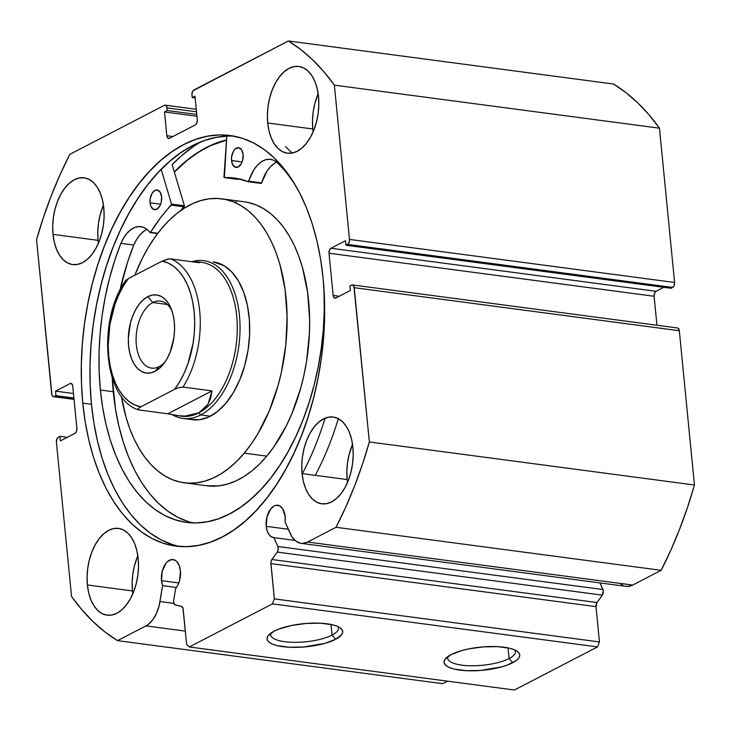 <?xml version="1.0" encoding="UTF-8"?>
<svg xmlns="http://www.w3.org/2000/svg" width="731" height="731" viewBox="0 0 731 731"><rect width="100%" height="100%" fill="white"/><g stroke="black" fill="none" stroke-linecap="round" stroke-linejoin="round"><path stroke-width="1.1" d="M173.612 602.262A3.975 2.303 97.5 0 1 173.676 600.553A3.975 2.303 -82.5 0 0 173.612 602.262L174.682 604.692L181.498 606.392L182.969 608.11L186.624 644.413L189.302 646.981L272.416 603.87L274.353 598.899L270.881 562.505L271.402 560.357L277.241 552.097L278.228 549.346L277.862 546.505L273.869 537.623A16.31 9.43 97.5 0 1 273.54 537.596A16.31 9.43 97.5 0 1 266.221 526.329A16.31 9.43 97.5 0 1 277.826 505.249A16.31 9.43 97.5 0 1 285.145 516.515L285.099 522.089L291.934 536.746L295.735 541.068L300.258 543.206L302.689 543.407L307.623 542.027L336.05 527.279L345.672 507.277L354.462 486.307L362.366 464.496L369.356 441.963L353.905 286.333L352.461 284.944L349.93 285.949L350.377 290.472L335.831 298.02L334.094 297.764L333.153 295.452L329.014 253.228L329.425 250.212L330.951 248.257L345.498 240.718L345.937 245.241L347.554 244.401L349.08 242.445L349.491 239.43L334.369 85.152L323.851 71.702L312.64 59.805L300.788 49.544L288.37 40.982L193.03 90.735L191.979 93.431L192.207 97.598L194.976 96.163L197.306 119.911L196.886 122.927L195.369 124.882L169.51 138.296L167.764 138.04L166.832 135.719L164.502 111.971L167.271 110.536L167.015 107.896L166.074 105.584L164.338 105.328L69.847 154.342L60.234 174.344L51.444 195.305L43.531 217.125L36.55 239.649L51.992 395.279L53.445 396.677L55.967 395.663L55.529 391.14L70.075 383.592L71.812 383.857L72.753 386.169L76.892 428.393L76.472 431.409L74.955 433.355L60.408 440.903L59.96 436.38L58.352 437.22L56.826 439.167L56.406 442.182L71.537 596.469L82.046 609.919L93.266 621.807L105.118 632.068L117.536 640.639L145.962 625.891L148.375 624.347L152.834 619.687L156.525 613.282L159.148 605.633L162.593 585.641A16.31 9.43 97.5 0 1 161.496 580.661A16.31 9.43 97.5 0 1 173.11 559.571A16.31 9.43 97.5 0 1 180.429 570.838L179.588 580.588L177.935 585.019L175.632 588.583L173.676 600.553L175.632 588.583A16.31 9.43 97.5 0 0 180.429 570.838L179.132 565.291L176.591 561.344L174.965 560.165L171.328 559.626L167.637 561.545L165.946 563.345L162.255 571.24L161.496 580.661L178.83 582.954L161.496 580.661L162.593 585.641L159.988 601.531L173.841 603.367L159.988 601.531A29.706 17.16 97.5 0 1 145.962 625.891L185.318 631.1L145.962 625.891L117.536 640.639A318.268 183.91 97.5 0 1 71.537 596.469L56.406 442.182A3.975 2.303 97.5 0 1 58.352 437.22L59.96 436.38L67.261 437.348L59.96 436.38L60.408 440.903L74.955 433.355A3.975 2.303 97.5 0 0 76.892 428.393L72.753 386.169A3.975 2.303 97.5 0 0 70.962 383.419L70.971 383.419A3.975 2.303 97.5 0 0 70.075 383.592L71.784 383.821L70.075 383.592L55.529 391.14L73.475 393.516L55.529 391.14L55.967 395.663L73.913 398.039L55.967 395.663L54.359 396.504A3.975 2.303 97.5 0 1 53.464 396.677A3.975 2.303 97.5 0 1 51.682 393.936L36.55 239.649A318.268 183.91 97.5 0 1 69.847 154.342L164.338 105.328A3.975 2.303 97.5 0 1 165.224 105.154A3.975 2.303 97.5 0 1 167.015 107.896L196.511 111.797L167.015 107.896L167.271 110.536L196.767 114.438L167.271 110.536L164.502 111.971L196.95 116.266L164.502 111.971L166.832 135.719L172.918 136.523L166.832 135.719A3.975 2.303 97.5 0 0 168.614 138.47A3.975 2.303 97.5 0 0 169.51 138.296L195.369 124.882A3.975 2.303 97.5 0 0 197.306 119.911L194.976 96.163L192.207 97.598L195.159 97.991L192.207 97.598L191.951 94.957A3.975 2.303 97.5 0 1 193.889 89.995L288.37 40.982A318.268 183.91 97.5 0 1 334.369 85.152L659.463 128.19L648.954 114.74L637.734 102.843L625.882 92.59L613.464 84.019L288.37 40.982L613.464 84.019A318.268 183.91 -82.5 0 1 659.463 128.19L674.594 282.468L659.463 128.19L334.369 85.152L349.491 239.43A3.975 2.303 97.5 0 1 347.554 244.401L672.648 287.438L674.174 285.483L674.594 282.468L349.491 239.43L674.594 282.468A3.975 2.303 -82.5 0 1 672.648 287.438L671.04 288.279L672.648 287.438L347.554 244.401L345.937 245.241L671.04 288.279L345.937 245.241L345.498 240.718L330.951 248.257L656.045 291.294L663.739 287.31L656.045 291.294L330.951 248.257A3.975 2.303 97.5 0 0 329.014 253.228L654.108 296.265L654.528 293.25L656.045 291.294A3.975 2.303 -82.5 0 0 654.108 296.265L656.95 325.249L654.108 296.265L329.014 253.228L333.153 295.452L339.239 296.256L333.153 295.452A3.975 2.303 97.5 0 0 334.935 298.193A3.975 2.303 97.5 0 0 335.831 298.02L350.377 290.472L349.93 285.949L351.547 285.117A3.975 2.303 97.5 0 1 352.443 284.935A3.975 2.303 97.5 0 1 354.224 287.685L679.318 330.723L679.008 329.37L677.555 327.981A3.975 2.303 -82.5 0 1 679.318 330.723L694.45 485.009L679.318 330.723L354.224 287.685L369.356 441.963A318.268 183.91 97.5 0 1 336.05 527.279L661.153 570.317L670.766 550.315L679.556 529.345L687.469 507.533L694.45 485.009L369.356 441.963L694.45 485.009A318.268 183.91 -82.5 0 1 661.153 570.317L632.717 585.065L661.153 570.317L336.05 527.279L307.623 542.027A29.706 17.16 97.5 0 1 300.962 543.325A29.706 17.16 97.5 0 1 290.408 533.877L285.099 522.089A16.31 9.43 97.5 0 0 285.145 516.515L282.714 508.749L279.681 505.843L276.044 505.304L274.171 505.962L270.662 509.023L266.97 516.918L266.221 526.329L288.325 529.262L266.221 526.329L267.107 530.752L268.798 534.306L271.119 536.673L273.869 537.623L294.959 540.419L273.869 537.623L277.862 546.505A3.975 2.303 97.5 0 1 277.241 552.097L602.335 595.135L603.313 590.858L599.977 582.909L602.965 589.542L277.862 546.505L602.965 589.542A3.975 2.303 -82.5 0 1 602.335 595.135L596.989 602.536L602.335 595.135L277.241 552.097L271.886 559.498L596.989 602.536L271.886 559.498A3.975 2.303 97.5 0 0 270.89 563.601L274.353 598.899L599.447 641.937L595.993 606.639L596.989 602.536A3.975 2.303 -82.5 0 0 595.993 606.639L270.89 563.601L595.993 606.639L599.447 641.937L597.51 646.908L599.447 641.937L274.353 598.899L272.416 603.87L189.302 646.981L514.396 690.018L597.51 646.908L272.416 603.87L597.51 646.908L514.396 690.018L189.302 646.981L186.624 644.413L183.161 609.115A3.975 2.303 97.5 0 0 181.498 606.392L175.285 604.985A3.975 2.303 97.5 0 1 173.612 602.262M176.482 587.477L162.593 585.641L176.482 587.477M270.909 633.101A34.037 10.408 174.4 0 0 292.098 642.284A34.037 10.408 174.4 0 0 332.057 635.102L335.648 639.296A38.021 11.623 -5.6 0 1 288.096 647.182A38.021 11.623 -5.6 0 1 268.697 635.029A38.021 11.623 -5.6 0 1 274.134 631.155L279.023 628.998L291.568 625.48L306.143 623.452L320.525 623.205L332.532 624.795L337.046 626.211L340.326 627.975L342.236 630.012L342.72 632.251L341.752 634.609L335.648 639.296L324.866 643.371L303.639 647.008L289.257 647.246L277.25 645.656L272.736 644.239L269.456 642.476L267.537 640.438L267.062 638.2L268.03 635.842L274.134 631.155A38.021 11.623 -5.6 0 1 309.898 623.214A38.021 11.623 -5.6 0 1 340.363 628.002A38.021 11.623 -5.6 0 1 335.648 639.296L332.057 635.102A34.037 10.408 -5.6 0 1 294.63 642.33A34.037 10.408 -5.6 0 1 270.644 634.782A34.037 10.408 -5.6 0 1 270.909 633.101M447.939 656.539A34.037 10.408 174.4 0 0 469.128 665.722A34.037 10.408 174.4 0 0 509.096 658.54L512.678 662.734A38.021 11.623 -5.6 0 1 465.135 670.619A38.021 11.623 -5.6 0 1 445.727 658.457A38.021 11.623 -5.6 0 1 451.164 654.592L461.946 650.517L468.608 648.918L483.182 646.88L497.564 646.643L509.562 648.233L514.076 649.649L517.356 651.412L519.275 653.45L519.759 655.689L518.782 658.046L516.397 660.422L507.789 664.89L501.895 666.809L480.669 670.446L466.287 670.683L454.289 669.093L449.766 667.677L446.495 665.914L444.576 663.876L444.092 661.637L445.06 659.28L451.164 654.592A38.021 11.623 -5.6 0 1 486.928 646.652A38.021 11.623 -5.6 0 1 517.393 651.44A38.021 11.623 -5.6 0 1 512.678 662.734L509.096 658.54A34.037 10.408 -5.6 0 1 471.659 665.767A34.037 10.408 -5.6 0 1 447.674 658.211A34.037 10.408 -5.6 0 1 447.939 656.539M508.054 647.894L509.096 658.54L508.054 647.894M331.015 624.457L332.057 635.102L331.015 624.457M174.298 171.913A207.074 119.656 97.5 0 1 226.509 139.941L218.112 142.408L206.243 147.58L194.556 154.634L183.17 163.506L174.298 171.913M200.504 142.006A215.828 124.718 -82.5 0 0 172.141 164.649L184.376 205.758L171.502 204.059A0.795 0.457 97.5 0 1 171.547 204.251L184.422 205.959A0.795 0.457 -82.5 0 0 184.376 205.758L172.141 164.649L181.379 155.886L193.249 146.639L200.504 142.006M82.786 403.146A207.074 119.656 97.5 0 1 230.128 135.527A207.074 119.656 97.5 0 1 323.12 278.465L324.427 298.001L324.564 317.948L323.531 338.115L321.329 358.3L317.994 378.329L313.553 397.984L308.043 417.099L301.528 435.475L294.054 452.937L285.711 469.32L276.565 484.47L266.714 498.231L256.243 510.476L245.269 521.093L233.874 529.966L222.187 537.02L210.318 542.192L198.375 545.417L186.478 546.669L174.736 545.947L163.269 543.243L152.185 538.592L141.595 532.031L131.589 523.634L122.269 513.473L113.725 501.649L106.041 488.281L99.297 473.487L93.541 457.423L88.844 440.226L85.253 422.079L82.786 403.146L81.479 383.611L81.342 363.672L82.375 343.506L84.568 323.312L87.903 303.292L92.353 283.628L97.853 264.521L104.378 246.146L111.843 228.675L120.195 212.292L129.341 197.151L139.192 183.38L149.663 171.136L160.637 160.528L172.023 151.646L183.709 144.592L195.588 139.429L207.522 136.204L219.428 134.943L231.16 135.674L242.628 138.378L253.712 143.029L264.311 149.581L274.317 157.978L283.637 168.139L292.181 179.963L299.856 193.331L306.609 208.125L312.356 224.198L317.053 241.385L320.653 259.542L323.12 278.465A207.074 119.656 97.5 0 1 175.778 546.094A207.074 119.656 97.5 0 1 82.786 403.146L91.476 404.298L82.786 403.146M234.459 136.24A207.074 119.656 -82.5 0 0 91.476 404.298A207.074 119.656 -82.5 0 0 180.137 546.523M318.168 93.787A43.759 25.283 -82.5 0 0 312.786 128.967L267.72 123A43.759 25.283 97.5 0 1 298.86 66.439A43.759 25.283 97.5 0 1 318.515 96.647L318.817 104.99L318.131 113.524L316.496 121.903L313.946 129.826L310.611 136.98L306.591 143.093L302.058 147.927L297.179 151.29L292.153 153.062L287.155 153.172L282.385 151.619L278.036 148.457L274.262 143.815L271.21 137.867L268.999 130.831L267.72 123L267.418 114.657L268.094 106.123L269.739 97.735L272.288 89.812L275.624 82.667L279.644 76.554L284.176 71.72L289.047 68.358L294.081 66.585L299.08 66.466L303.849 68.029L308.199 71.181L311.973 75.832L315.024 81.781L317.227 88.807L318.515 96.647A43.759 25.283 97.5 0 1 287.374 153.208A43.759 25.283 97.5 0 1 267.72 123L312.786 128.967L313.133 131.827A43.759 25.283 -82.5 0 1 312.786 128.967L312.475 120.624L313.16 112.09L314.805 103.701L318.168 93.787M103.464 205.173A43.759 25.283 -82.5 0 0 98.082 240.344L53.016 234.377A43.759 25.283 97.5 0 1 84.156 177.825A43.759 25.283 97.5 0 1 103.802 208.033L104.113 216.376L103.427 224.901L101.783 233.29L99.242 241.212L95.898 248.366L91.887 254.479L87.354 259.304L82.475 262.676L77.44 264.448L72.451 264.558L67.681 263.005L63.332 259.843L59.558 255.201L56.506 249.244L54.295 242.217L53.016 234.377L52.714 226.034L53.39 217.509L55.035 209.121L57.575 201.199L60.92 194.044L64.94 187.94L69.472 183.106L74.343 179.735L79.377 177.962L84.376 177.852L89.136 179.406L93.495 182.567L97.269 187.218L100.321 193.167L102.523 200.193L103.802 208.033A43.759 25.283 97.5 0 1 72.671 264.585A43.759 25.283 97.5 0 1 53.016 234.377L98.082 240.344L98.42 243.213A43.759 25.283 -82.5 0 1 98.082 240.344L97.771 232.001L98.457 223.476L100.101 215.088L103.464 205.164M352.543 444.375A43.759 25.283 -82.5 0 0 347.161 479.554L302.095 473.587A43.759 25.283 97.5 0 1 333.235 417.026A43.759 25.283 97.5 0 1 352.89 447.235L353.192 455.577L352.506 464.112L350.871 472.491L348.321 480.413L344.986 487.568L340.966 493.681L336.434 498.515L331.554 501.877L326.529 503.65L321.53 503.76L316.761 502.206L312.411 499.045L308.637 494.403L305.585 488.454L303.374 481.418L302.095 473.587L301.793 465.245L302.479 456.711L304.114 448.322L306.664 440.4L309.999 433.255L314.019 427.142L318.552 422.308L323.431 418.945L328.457 417.173L333.455 417.054L338.225 418.616L342.574 421.769L346.348 426.42L349.4 432.368L351.611 439.395L352.89 447.235A43.759 25.283 97.5 0 1 321.75 503.796A43.759 25.283 97.5 0 1 302.095 473.587L347.161 479.554L347.508 482.414A43.759 25.283 -82.5 0 1 347.161 479.554L346.85 471.212L347.536 462.677L349.18 454.289L352.543 444.375M137.839 555.761A43.759 25.283 -82.5 0 0 132.457 590.931L87.391 584.964A43.759 25.283 97.5 0 1 118.532 528.412A43.759 25.283 97.5 0 1 138.186 558.621L138.488 566.964L137.803 575.489L136.158 583.877L133.618 591.799L130.273 598.954L126.262 605.067L121.73 609.892L116.85 613.263L111.816 615.036L106.827 615.146L102.057 613.592L97.707 610.431L93.933 605.789L90.882 599.831L88.67 592.804L87.391 584.964L87.09 576.622L87.766 568.097L89.41 559.708L91.951 551.786L95.295 544.632L99.315 538.528L103.848 533.694L108.718 530.322L113.753 528.55L118.751 528.44L123.512 529.993L127.87 533.155L131.644 537.806L134.696 543.754L136.898 550.781L138.186 558.621A43.759 25.283 97.5 0 1 107.046 615.173A43.759 25.283 97.5 0 1 87.391 584.964L132.457 590.931L132.795 593.8A43.759 25.283 -82.5 0 1 132.457 590.931L132.147 582.589L132.832 574.063L134.477 565.675L137.839 555.752M442.63 683.677L447.482 681.164L442.63 683.677L117.536 640.639L442.63 683.677M620.829 584.106L623.022 585.458M625.361 586.244L627.783 586.445L632.717 585.065L307.623 542.027L632.717 585.065A29.706 17.16 -82.5 0 1 626.056 586.363L300.962 543.325M74.023 399.108L54.359 396.504L74.023 399.108M228.118 136.094L216.221 137.355L204.278 140.58L192.399 145.743L180.721 152.797L169.327 161.679L158.353 172.288L147.881 184.532L138.031 198.302L128.884 213.443L120.542 229.826L113.067 247.297L106.543 265.673L101.042 284.779L96.593 304.443L93.257 324.463L91.064 344.657L90.032 364.824L90.169 384.762L91.476 404.298L93.943 423.231L97.543 441.378L102.239 458.575L107.987 474.638L114.73 489.432L122.415 502.8L130.959 514.624L140.279 524.785L150.284 533.182L160.875 539.743L171.968 544.394M337.813 626.54A34.037 10.408 -5.6 0 1 338.398 628.139A34.037 10.408 -5.6 0 1 332.057 635.102A34.037 10.408 174.4 0 0 337.813 626.54M514.843 649.978A34.037 10.408 -5.6 0 1 515.428 651.568A34.037 10.408 -5.6 0 1 509.096 658.54A34.037 10.408 174.4 0 0 514.843 649.978M236.405 201.418A183.006 105.748 -82.5 0 0 235.254 202.661L236.405 201.418M190.362 419.311L199.389 419.713L208.554 417.072L217.509 411.507L225.897 403.22A79.569 45.98 97.5 0 1 192.509 419.685M221.749 198.823A143.221 82.758 97.5 0 0 161.652 228.465L154.661 237.584L148.137 247.69L142.143 258.701L134.787 275.285A143.221 82.758 97.5 0 1 161.652 228.465L169.044 220.433L176.756 213.553L184.724 207.906L192.865 203.529L201.107 200.486L209.358 198.786L217.555 198.457L225.614 199.499L233.445 201.902L240.992 205.639L248.165 210.683L254.909 216.979L261.15 224.472L266.824 233.079L271.895 242.719L276.291 253.31L279.991 264.75L285.127 289.695L287.1 316.605L285.848 344.447L281.408 372.143L278.036 385.612L269.172 411.114L257.769 433.922L251.236 444.037L244.245 453.156L266.778 456.135A143.221 82.758 -82.5 0 0 308.784 302.707A143.221 82.758 -82.5 0 0 244.282 201.811L221.749 198.823A143.221 82.758 97.5 0 1 286.25 299.728A143.221 82.758 97.5 0 1 244.245 453.156A143.221 82.758 97.5 0 1 184.157 482.789A143.221 82.758 97.5 0 1 121.447 396.403L125.915 416.871L129.606 428.302L134.011 438.892L139.073 448.542L144.756 457.149L150.997 464.633L157.741 470.928L164.914 475.972L172.452 479.71L180.292 482.113L188.351 483.154L196.538 482.825L204.799 481.135L213.041 478.083L221.182 473.715L229.15 468.059L236.862 461.188L244.245 453.156L266.778 456.135L273.769 447.016L286.296 425.899L291.706 414.102L300.569 388.59L303.932 375.131L306.545 361.361L309.405 333.455L309.633 319.584L307.66 292.674L302.524 267.729L298.824 256.298L294.429 245.707L289.357 236.058L283.683 227.451L277.442 219.967L270.698 213.671L263.525 208.627L255.978 204.89L248.147 202.487M174.353 172.077A206.873 119.546 97.5 0 1 226.5 140.133L210.912 145.506L199.152 151.82L187.648 159.979L174.353 172.077M206.59 485.759L219.072 485.813L227.332 484.114L235.574 481.062L243.715 476.694L251.683 471.047L259.395 464.167L266.778 456.135A143.221 82.758 -82.5 0 1 206.69 485.768L184.157 482.789M213.543 261.954L213.397 261.926A79.569 45.98 97.5 0 1 249.234 317.985A79.569 45.98 97.5 0 1 225.897 403.22L233.399 392.538L239.741 379.873L244.666 365.701L247.983 350.569L249.582 335.063L249.381 319.785L247.389 305.311L243.697 292.199L238.443 280.96L231.818 272.014L224.088 265.719L213.224 261.908M159.102 366.633A33.818 19.545 -82.5 0 0 165.179 361.726A33.818 19.545 97.5 0 1 159.102 366.633A33.818 19.545 97.5 0 1 151.518 368.113A33.818 19.545 97.5 0 1 136.094 338.462A33.818 19.545 97.5 0 1 152.816 302.543L147.79 296.667A39.383 22.762 97.5 0 1 171.072 308.537A39.383 22.762 97.5 0 1 163.781 363.682A39.383 22.762 97.5 0 1 155.109 371.311L159.102 366.633L155.109 371.311L159.495 368.278L163.58 363.928L167.189 358.437L170.204 351.995L173.969 337.32L174.581 329.644L174.307 322.133L173.156 315.079L171.164 308.756L168.422 303.402L165.023 299.217L161.103 296.375L156.818 294.977L152.322 295.077L147.79 296.667L143.404 299.701L139.329 304.05L135.71 309.551L132.704 315.984L130.41 323.111L128.318 338.334L128.592 345.845L129.752 352.899L131.735 359.223L134.477 364.586L137.876 368.762L141.796 371.613L146.081 373.011L150.586 372.911L155.109 371.311A39.383 22.762 97.5 0 1 128.592 345.845A39.383 22.762 97.5 0 1 147.79 296.667L152.816 302.543A33.818 19.545 97.5 0 1 160.4 301.062A33.818 19.545 97.5 0 1 171.922 310.785A33.818 19.545 -82.5 0 0 152.816 302.543L167.326 304.462L152.816 302.543A33.818 19.545 -82.5 0 0 136.331 344.767A33.818 19.545 -82.5 0 0 159.102 366.633M198.631 262.182A77.577 44.829 97.5 0 1 237.283 327.652A77.577 44.829 97.5 0 1 198.896 412.823L200.687 414.925A79.569 45.98 -82.5 0 0 239.841 320.388A79.569 45.98 -82.5 0 0 191.787 261.716A79.569 45.98 97.5 0 1 203.739 260.647A79.569 45.98 97.5 0 1 240.033 330.403A79.569 45.98 97.5 0 1 200.687 414.925L210.345 416.204L200.687 414.925A79.569 45.98 97.5 0 1 182.851 418.406A79.569 45.98 97.5 0 1 172.635 414.897A79.569 45.98 -82.5 0 0 200.687 414.925L198.896 412.823A77.577 44.829 97.5 0 1 179.689 415.921M194.071 262.018L197.297 261.808L199.408 262.721L170.442 258.893A77.577 44.829 97.5 0 1 199.691 311.059A77.577 44.829 97.5 0 1 183.006 387.065L211.981 390.893L208.015 404.252L198.896 412.823A77.577 44.829 -82.5 0 0 237.255 330.421A77.577 44.829 -82.5 0 0 201.866 262.411L197.297 261.808L199.408 262.721L170.442 258.893L167.883 259.066L162.017 261.168L128.318 278.648L125.833 280.284L125.558 281.508M176.939 415.619L185.217 416.076L192.573 415.135L198.896 412.823L204.068 409.177L208.015 404.252L210.665 398.121L211.981 390.893L167.865 413.783L181.507 416.222A77.577 44.829 -82.5 0 0 198.896 412.823L185.217 416.076L176.929 415.619L167.865 413.783L138.899 409.945L167.865 413.783L211.981 390.893L183.006 387.065L178.154 387.841L174.581 389.34L140.891 406.82L138.397 408.465L138.132 409.68L138.899 409.945L137.921 409.305L138.397 408.465L140.891 406.82L134.915 405.011L129.286 401.694L124.133 396.951L119.555 390.866L115.653 383.583L112.501 375.241L110.189 366.039L108.745 356.143L108.197 345.79L109.86 324.546L115.023 304.105L118.797 294.73L123.265 286.177L128.318 278.648L162.017 261.168L167.993 262.977L173.622 266.285L178.775 271.037L183.353 277.113L187.255 284.396L190.398 292.738L192.719 301.949L194.163 311.835L194.702 322.188L194.327 332.797L193.039 343.433L187.876 363.874L184.102 373.258L179.643 381.801L174.581 389.34L140.891 406.82A73.603 42.526 97.5 0 1 108.745 356.143A73.603 42.526 97.5 0 1 128.318 278.648L125.348 281.124M169.236 258.875L162.017 261.168A73.603 42.526 97.5 0 1 194.163 311.835A73.603 42.526 97.5 0 1 174.581 389.34L178.154 387.841L183.006 387.065A77.577 44.829 -82.5 0 0 199.691 311.059A77.577 44.829 -82.5 0 0 170.442 258.893M138.899 409.945L138.132 409.68M150.074 202.816A9.942 5.747 97.5 0 1 157.147 189.959A9.942 5.747 97.5 0 1 161.615 196.831L160.126 192.098L157.202 189.969L154.917 190.398L151.865 193.651L150.157 198.987L150.074 202.816L150.86 206.197L153.4 209.322L156.763 209.249L159.815 205.996L161.158 202.569L161.615 196.831A9.942 5.747 97.5 0 1 154.533 209.687A9.942 5.747 97.5 0 1 150.074 202.816L160.637 204.214L150.074 202.816M231.563 160.546A9.942 5.747 97.5 0 1 238.635 147.689A9.942 5.747 97.5 0 1 243.103 154.552L241.614 149.828L238.681 147.699L235.3 148.886L233.353 151.381L231.645 156.708L231.563 160.546L232.348 163.927L234.889 167.052L238.251 166.979L241.303 163.726L242.646 160.299L243.103 154.552A9.942 5.747 97.5 0 1 236.022 167.408A9.942 5.747 97.5 0 1 231.563 160.546L242.125 161.944L231.563 160.546M100.385 390.025A191.741 110.801 97.5 0 1 120.889 243.341L114.721 260.464L109.513 278.292L105.301 296.658L102.139 315.372L100.046 334.241L99.05 353.1L99.16 371.759L100.385 390.025L113.259 391.725L100.385 390.025L102.66 407.551L105.995 424.364L110.344 440.281L115.672 455.157L121.913 468.854L129.031 481.236L136.935 492.182L145.57 501.585L154.835 509.37L164.639 515.437L174.91 519.741L185.528 522.245L196.392 522.921L207.412 521.76L218.468 518.772L229.461 513.984L240.28 507.451L250.824 499.236L260.994 489.404L270.689 478.065L279.809 465.327L288.279 451.301L296.009 436.124L302.926 419.959L308.957 402.945L314.065 385.246L318.177 367.044L321.265 348.504L323.294 329.809L324.253 311.132L323.97 288.983A191.741 110.801 97.5 0 1 186.487 522.382A191.741 110.801 97.5 0 1 100.385 390.025M143.806 231.298L140.023 234.806L136.624 239.457L133.773 245.059A191.741 110.801 -82.5 0 0 119.847 290.481L127.596 262.173L133.764 245.04M187.785 521.45L177.514 517.146L167.71 511.07L158.444 503.293L149.809 493.891L141.905 482.944L134.787 470.563L128.546 456.866L123.219 441.981L118.87 426.063L115.535 409.259L112.227 377.799A191.741 110.801 -82.5 0 0 113.259 391.725A191.741 110.801 -82.5 0 0 192.966 522.903M315.244 475.324A218.807 126.436 -82.5 0 0 338.325 418.662M325.076 418.178A218.807 126.436 97.5 0 1 302.369 473.624M223.969 176.838L226.774 136.14L224.38 177.606A165.498 95.633 97.5 0 1 234.331 178.017A165.498 95.633 97.5 0 1 248.165 181.699L236.46 178.346L224.38 177.606A0.795 0.457 97.5 0 1 223.969 176.838M274.216 163.516L270.379 166.796L266.906 171.255L261.625 182.905L248.75 181.206A33.708 19.472 97.5 0 1 270.543 159.358A33.708 19.472 97.5 0 1 277.012 162.364L277.022 162.337A191.741 110.801 97.5 0 1 294.876 184.331L285.784 171.721L277.022 162.337L273.394 160.126L269.456 159.267L265.38 159.842L261.342 161.807L257.504 165.096L254.032 169.555L248.165 181.699A0.795 0.457 97.5 0 0 248.229 181.717L261.104 183.426A0.795 0.457 -82.5 0 0 261.625 182.905L261.04 183.408A0.795 0.457 -82.5 0 0 261.104 183.426M150.166 232.595A0.795 0.457 97.5 0 0 150.568 232.339L157.795 233.29L150.568 232.339A165.498 95.633 97.5 0 1 171.282 205.146A0.795 0.457 97.5 0 0 171.502 204.059L161.176 169.354L171.502 204.059L184.376 205.758A0.795 0.457 97.5 0 1 184.422 205.959L180.685 210.592A165.498 95.633 -82.5 0 1 184.157 206.855A0.795 0.457 -82.5 0 0 184.422 205.959L171.547 204.251L160.509 217.747L150.422 232.513L146.693 229.15L143.002 227.149L139.036 226.555L134.952 227.378L130.931 229.589L127.148 233.098L123.749 237.749L120.889 243.341A33.708 19.472 97.5 0 1 140.836 226.647A33.708 19.472 97.5 0 1 149.946 232.458A0.795 0.457 97.5 0 0 150.166 232.595L157.585 233.582M285.465 146.529L292.135 153.062M240.718 179.25A165.498 95.633 -82.5 0 0 237.255 179.305L237.082 179.259M237.255 179.305L224.38 177.606L237.255 179.305A0.795 0.457 -82.5 0 1 237.164 179.296M248.302 181.717L261.04 183.408M276.729 162.127A33.708 19.472 -82.5 0 0 261.625 182.905L248.75 181.206A0.795 0.457 97.5 0 1 248.229 181.717M171.282 205.146L184.157 206.855L171.282 205.146M133.773 245.059L120.898 243.35L133.773 245.059A33.708 19.472 -82.5 0 1 147.022 229.406M196.264 109.257L165.224 105.154M53.464 396.677L74.05 399.4M352.443 284.935L677.536 327.981M182.851 418.406L192.682 419.713M125.522 280.658C97.186 320.297 103.382 399.309 138.406 409.826M224.335 177.596L237.21 179.305"/></g></svg>
